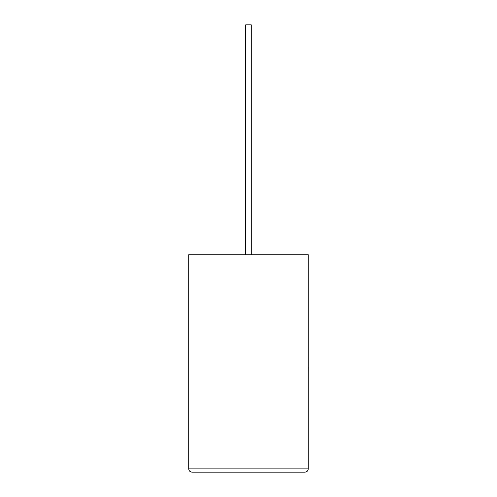 <?xml version="1.0" encoding="UTF-8"?>
<svg xmlns="http://www.w3.org/2000/svg" width="497" height="497" viewBox="0 0 497 497"><rect width="100%" height="100%" fill="white"/><g stroke="black" fill="none" stroke-linecap="round" stroke-linejoin="round"><path stroke-width="0.75" d="M251.277 254.737L251.277 24.85L245.692 24.85L245.692 254.737M304.972 472.15C306.953 471.939 308.047 470.845 308.258 468.864L308.258 254.737L188.711 254.737L188.711 468.864L308.258 468.864C308.047 470.845 306.953 471.939 304.972 472.15L191.997 472.15C190.016 471.939 188.922 470.845 188.711 468.864C188.922 470.845 190.016 471.939 191.997 472.15M308.258 367.463L308.258 348.291M308.289 367.463L308.258 372.054"/></g></svg>
